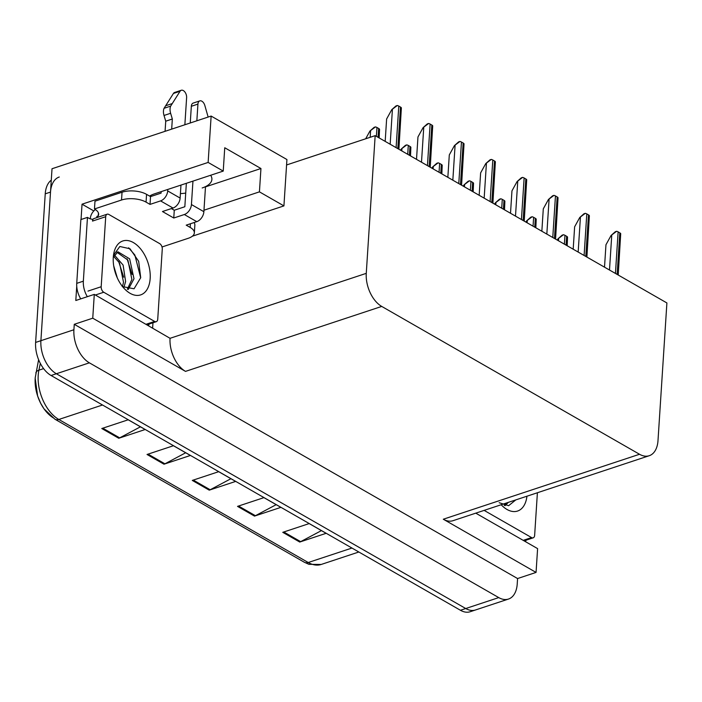 <?xml version="1.0" encoding="UTF-8"?>
<svg xmlns="http://www.w3.org/2000/svg" width="702" height="702" viewBox="0 0 702 702"><rect width="100%" height="100%" fill="white"/><g stroke="black" fill="none" stroke-linecap="round" stroke-linejoin="round"><path stroke-width="1.05" d="M185.714 193.085A27.869 12.417 3.7 0 1 180.414 193.612M210.644 175.263A27.869 12.417 3.7 0 1 211.89 179.387A27.869 12.417 3.7 0 1 202.185 187.969M152.966 322.771L152.641 327.843M81.046 219.507L82.037 204.185L93.814 210.942M82.037 204.185L208.134 162.434L211.135 116.067L286.925 159.53L286.574 164.97L375.166 135.644L366.268 273.35L170.051 338.311L94.287 294.384L75.807 300.5L76.737 286.144M366.268 273.35A26.123 15.725 71.7 0 0 381.721 306.423L639.522 454.264L443.304 519.226L536.056 572.42L537.6 548.613L475.772 513.153M443.304 519.226A26.123 15.725 71.7 0 0 453.027 520.682L649.236 455.721A26.123 15.725 71.7 0 0 657.993 440.654L666.9 302.948L375.166 135.644M170.051 338.311A26.123 15.725 71.7 0 0 185.512 371.384L92.752 318.19L74.263 324.306L517.576 578.545L517.225 583.985A26.123 15.725 -108.3 0 1 508.467 599.06A26.123 15.725 -108.3 0 1 498.745 597.595L89.373 362.829A26.123 15.725 -108.3 0 1 73.912 329.756L74.263 324.306M94.287 294.384L92.752 318.19M211.135 116.067L52.018 168.743L40.9 340.681L50.509 192.085A26.123 15.725 -108.3 0 1 59.266 177.009M508.467 599.06L470.173 611.732A26.123 15.725 -108.3 0 1 460.451 610.275L51.079 375.5L56.362 373.754A26.123 15.725 -108.3 0 1 40.9 340.681A26.123 15.725 -108.3 0 0 56.362 373.754L465.733 608.529L56.362 373.754L89.373 362.829M475.456 609.985A26.123 15.725 -108.3 0 1 465.733 608.529A26.123 15.725 -108.3 0 0 475.456 609.985M536.056 572.42L517.576 578.545M639.522 454.264A26.123 15.725 71.7 0 0 649.236 455.721M286.574 164.97L283.924 205.897L192.348 236.214M203.975 210.214L259.433 191.857L283.924 205.897M208.134 162.434L223.236 171.095L154.572 193.822A27.869 12.417 -176.3 0 0 149.579 196.077M259.433 191.857L260.942 168.515L224.745 147.753L223.236 171.095M150.017 204.396L150.518 196.613L146.56 194.349A17.418 7.757 3.7 0 0 122.043 192.225L94.972 201.193L94.472 208.968L121.543 200.009A17.418 7.757 3.7 0 1 146.06 202.123L150.017 204.396L160.574 200.895L173.017 208.038L162.46 211.53L173.771 218.015L184.328 214.522L196.771 221.656A8.705 5.774 -60.2 0 0 203.878 211.688L205.484 186.872L260.942 168.515M321.437 530.607L300.658 541.654A6.967 4.616 119.8 0 1 299.736 542.049L326.149 533.309L309.178 523.578L282.766 532.327L299.736 542.049M276.184 504.659L255.414 515.707A6.967 4.616 119.8 0 1 254.493 516.102L280.897 507.362L263.934 497.63L237.522 506.37L254.493 516.102M140.444 426.816L119.673 437.864A6.967 4.616 119.8 0 1 118.752 438.259L145.156 429.519L128.194 419.787L101.781 428.527L118.752 438.259M185.697 452.764L164.917 463.811A6.967 4.616 119.8 0 1 163.996 464.206L190.409 455.466L173.438 445.735L147.025 454.475L163.996 464.206M230.94 478.711L210.17 489.759A6.967 4.616 119.8 0 1 209.24 490.154L235.653 481.414L218.682 471.683L192.278 480.422L209.24 490.154M53.738 418.111A31.353 18.866 -108.3 0 1 35.188 378.422M51.079 375.5A26.123 15.725 -108.3 0 1 35.618 342.436L45.235 193.831A26.123 15.725 -108.3 0 1 51.281 180.168M557.274 240.075L557.923 238.891L563.452 234.731A4.352 1.939 3.7 0 1 564.961 235.31L566.654 236.284A4.352 1.939 3.7 0 1 567.541 237.074L567.181 245.753M557.923 238.891L562.118 235.17L563.452 234.731M604.51 267.164L605.958 244.77L611.091 235.46L616.619 231.3A4.352 1.939 3.7 0 1 618.129 231.879L619.822 232.853A4.352 1.939 3.7 0 1 620.708 233.643L618.225 275.035M611.091 235.46L615.285 231.739L616.619 231.3M525.938 222.104L526.588 220.919L532.125 216.76A4.352 1.939 3.7 0 1 533.625 217.339L535.328 218.313A4.352 1.939 3.7 0 1 536.214 219.103L535.845 227.781M526.588 220.919L530.782 217.199L532.125 216.76M494.603 204.133L495.252 202.948L500.789 198.789A4.352 1.939 3.7 0 1 502.29 199.368L503.992 200.342A4.352 1.939 3.7 0 1 504.878 201.132L504.51 209.819M495.252 202.948L499.447 199.236L500.789 198.789M463.267 186.162L463.917 184.986L469.454 180.818A4.352 1.939 3.7 0 1 470.963 181.406L472.657 182.38A4.352 1.939 3.7 0 1 473.543 183.161L473.174 191.848M463.917 184.986L468.12 181.265L469.454 180.818M573.183 249.201L574.631 226.799L579.755 217.488L585.293 213.329A4.352 1.939 3.7 0 1 586.793 213.908L588.487 214.882A4.352 1.939 3.7 0 1 589.373 215.672L586.898 257.064M579.755 217.488L583.95 213.768L585.293 213.329M541.847 231.23L543.295 208.827L548.42 199.517L553.957 195.358A4.352 1.939 3.7 0 1 555.457 195.946L557.16 196.911A4.352 1.939 3.7 0 1 558.046 197.701L555.563 239.092M548.42 199.517L552.614 195.805L553.957 195.358M510.512 213.259L511.96 190.865L517.084 181.555L522.621 177.387A4.352 1.939 3.7 0 1 524.131 177.975L525.824 178.949A4.352 1.939 3.7 0 1 526.711 179.73L524.227 221.121M517.084 181.555L521.279 177.834L522.621 177.387M479.176 195.288L480.624 172.894L485.758 163.584L491.286 159.415A4.352 1.939 3.7 0 1 492.795 160.003L494.489 160.977A4.352 1.939 3.7 0 1 495.375 161.767L492.892 203.15M485.758 163.584L489.952 159.863L491.286 159.415M173.017 208.038A8.705 5.774 -60.2 0 0 180.124 198.069L180.967 185.091M184.863 124.763L186.618 97.613A5.563 3.343 -108.3 0 0 184.995 92.137A5.563 3.343 -108.3 0 0 181.265 90.268A5.563 3.343 -108.3 0 0 180.045 91.269L170.656 106.116L164.057 108.301L173.438 93.454L180.045 91.269M171.376 208.582L174.271 210.24L184.837 206.739L186.355 183.301M173.771 218.015L174.271 210.24M196.771 221.656L186.214 225.158L190.172 227.422A17.418 7.757 3.7 0 1 194.349 232.924A17.418 7.757 3.7 0 1 188.276 238.285L162.013 246.981M87.338 296.683A17.418 10.477 -108.3 0 1 83.345 281.177L87.469 217.383L80.862 219.568L76.737 283.362A17.418 10.477 71.7 0 0 80.73 298.868M149.184 324.026A17.418 10.477 -108.3 0 1 148.552 325.5M92.699 219.27L93.191 219.103M93.068 219.261A17.418 10.477 -108.3 0 1 87.469 217.383M95.428 209.573A8.705 5.774 119.8 0 0 90.312 218.533L90.295 218.831M194.068 222.552A17.418 7.757 3.7 0 1 194.849 225.14L194.349 232.924M96.832 217.62L96.92 216.348L98.289 217.137M96.92 216.348L98.236 215.909L98.429 212.987M94.472 208.968A17.418 7.757 3.7 0 1 98.649 214.47A17.418 7.757 3.7 0 1 98.236 215.909M150.518 196.613L161.083 193.12L161.179 191.637M190.251 122.973L191.33 106.292L197.929 104.098A5.563 3.343 -108.3 0 1 199.798 100.895A5.563 3.343 -108.3 0 1 204.835 105.484L208.143 117.05M197.929 104.098L196.85 120.788M192.953 181.116L191.435 204.554A8.705 5.774 119.8 0 1 184.328 214.522M199.798 100.895L193.199 103.08A5.563 3.343 71.7 0 0 191.33 106.292M167.778 189.452L167.681 190.935A8.705 5.774 119.8 0 1 160.574 200.895M172.332 119.007L165.733 121.192L164.014 115.47L170.621 113.285L172.332 119.007L171.683 129.124M165.075 131.309L165.733 121.192M181.265 90.268L174.658 92.453A5.563 3.343 71.7 0 0 173.438 93.454M164.014 115.47A8.705 5.239 -108.3 0 1 164.057 108.301M170.621 113.285A8.705 5.239 -108.3 0 1 170.656 106.116M172.174 103.598L165.575 105.783M526.096 540.18A17.418 10.477 -108.3 0 1 525.465 541.654M113.285 257.362A28.396 17.085 -108.3 0 1 113.636 254.264A28.396 17.085 -108.3 0 1 134.521 243.278A28.396 17.085 -108.3 0 1 150.167 278.51A28.396 17.085 -108.3 0 1 125.368 289.707A28.396 17.085 -108.3 0 1 113.285 257.362M122.262 286.565L134.056 288.776L140.707 277.694L138.663 261.302L129.993 248.762L119.831 246.499L113.522 255.247M128.247 289.487L133.994 278.747L129.642 258.836L117.91 251.772L113.276 257.415M127.325 289.259L131.897 279.44L127.887 260.082L116.892 252.229M122.49 286.521L123.517 282.222L119.507 262.855L113.627 256.379M123.798 287.644L125.614 281.528L123.104 265.066L114.303 254.931M117.331 277.966L113.689 265.768M157.739 319.164A4.352 2.624 -108.3 0 1 156.283 321.674A4.352 2.624 -108.3 0 1 154.659 321.437L103.756 292.243A4.352 2.624 -108.3 0 1 101.185 286.732L105.712 216.707A4.352 2.624 -108.3 0 1 107.169 214.198A4.352 2.624 -108.3 0 1 108.792 214.435L159.696 243.629A4.352 2.624 -108.3 0 1 162.267 249.14L157.739 319.164M105.712 216.707L92.506 221.077A4.352 2.624 -108.3 0 1 93.963 218.568L107.169 214.198M123.71 277.211L118.682 261.556M132.09 274.438L127.062 258.784M140.69 277.808L134.854 255.001L128.633 247.797M526.939 496.217A28.396 17.085 -108.3 0 1 502.272 505.852A28.396 17.085 -108.3 0 1 501.175 504.747M499.175 502.72L508.634 505.694L515.786 499.912M504.238 505.414L506.221 503.071M505.15 505.642L508.309 502.378M537.399 492.751L534.643 535.319A4.352 2.624 -108.3 0 1 533.187 537.829A4.352 2.624 -108.3 0 1 531.572 537.583L484.134 510.389M431.932 168.19L432.59 167.015L438.118 162.846A4.352 1.939 3.7 0 1 439.627 163.434L441.321 164.408A4.352 1.939 3.7 0 1 442.207 165.198L441.848 173.877M432.59 167.015L436.784 163.294L438.118 162.846M400.605 150.228L401.254 149.043L406.791 144.884A4.352 1.939 3.7 0 1 408.292 145.463L409.986 146.437A4.352 1.939 3.7 0 1 410.872 147.227L410.512 155.905M401.254 149.043L405.449 145.323L406.791 144.884M365.672 138.785L369.919 131.072L375.456 126.913A4.352 1.939 3.7 0 1 376.956 127.492L378.659 128.466A4.352 1.939 3.7 0 1 379.545 129.256L379.177 137.934M369.919 131.072L374.113 127.352L375.456 126.913M447.85 177.316L449.298 154.923L454.422 145.612L459.959 141.453A4.352 1.939 3.7 0 1 461.46 142.032L463.153 143.006A4.352 1.939 3.7 0 1 464.04 143.796L461.565 185.188M454.422 145.612L458.617 141.892L459.959 141.453M416.514 159.345L417.962 136.951L423.087 127.641L428.624 123.482A4.352 1.939 3.7 0 1 430.124 124.061L431.827 125.035A4.352 1.939 3.7 0 1 432.713 125.825L430.229 167.216M423.087 127.641L427.281 123.921L428.624 123.482M385.179 141.383L386.627 118.98L391.751 109.67L397.288 105.511A4.352 1.939 3.7 0 1 398.789 106.09L400.491 107.064A4.352 1.939 3.7 0 1 401.377 107.854L398.894 149.245M391.751 109.67L395.946 105.958L397.288 105.511M73.912 329.756L35.618 342.436M498.745 597.595L460.451 610.275M381.721 306.423L185.512 371.384M40.312 363.382L38.9 370.173A34.828 20.963 71.7 0 0 38.206 375.377A34.828 20.963 71.7 0 0 58.819 419.471A8.705 5.774 119.8 0 1 54.984 419.252L44.033 408.871L40.672 403.29L37.61 395.963L35.17 378.062L38.61 359.696M35.855 372.946A8.705 4.826 -168.2 0 1 38.9 370.173L43.594 368.62M102.518 405.001L58.819 419.471L308.239 562.513A34.828 20.963 71.7 0 0 321.2 564.461L308.941 564.329L304.414 562.293A8.705 5.774 -60.2 0 0 308.239 562.513L351.948 548.051M45.235 193.831L50.509 192.085M210.17 489.759L193.304 480.089M164.917 463.811L148.052 454.133M119.673 437.864L102.808 428.185M255.414 515.707L238.548 506.037M300.658 541.654L283.792 531.984M566.084 245.13L566.654 236.284M564.39 244.156L564.961 235.31M558.45 240.751L558.581 238.671M617.137 274.403L619.822 232.853M615.443 273.429L618.129 231.879M609.494 270.024L611.749 235.24M534.748 227.158L535.328 218.313M533.055 226.184L533.625 217.339M527.114 222.78L527.246 220.7M503.422 209.187L503.992 200.342M501.719 208.213L502.29 199.368M495.779 204.808L495.91 202.738M472.086 191.216L472.657 182.38M470.384 190.251L470.963 181.406M464.443 186.837L464.584 184.766M585.801 256.441L588.487 214.882M584.108 255.467L586.793 213.908M578.167 252.053L580.414 217.269M554.466 238.469L557.16 196.911M552.772 237.495L555.457 195.946M546.832 234.082L549.078 199.307M523.139 220.498L525.824 178.949M521.437 219.524L524.131 177.975M515.496 216.119L517.743 181.335M491.804 202.527L494.489 160.977M490.11 201.553L492.795 160.003M484.161 198.148L486.416 163.364M146.56 194.349L146.06 202.123M190.172 227.422L190.409 223.762M83.345 281.177L76.737 283.362M122.043 192.225L121.543 200.009M203.878 211.688L191.435 204.554M180.124 198.069L167.681 190.935M154.659 321.437L146.297 324.201M101.185 286.732L87.978 291.102M103.756 292.243L95.393 295.007M531.572 537.583L523.201 540.356M440.751 173.254L441.321 164.408M439.057 172.28L439.627 163.434M433.108 168.866L433.248 166.795M409.415 155.282L409.986 146.437M407.722 154.308L408.292 145.463M401.781 150.904L401.913 148.824M378.088 137.311L378.659 128.466M376.386 136.337L376.956 127.492M370.165 137.294L370.577 130.853M460.468 184.556L463.153 143.006M458.775 183.582L461.46 142.032M452.834 180.177L455.08 145.393M429.133 166.585L431.827 125.035M427.439 165.619L430.124 124.061M421.498 162.206L423.745 127.422M397.806 148.622L400.491 107.064M396.103 147.648L398.789 106.09M390.163 144.235L392.409 109.459M304.414 562.293L54.984 419.252M321.2 564.461L358.836 552M156.283 321.674L147.157 324.701M533.187 537.829L524.061 540.847"/></g></svg>

